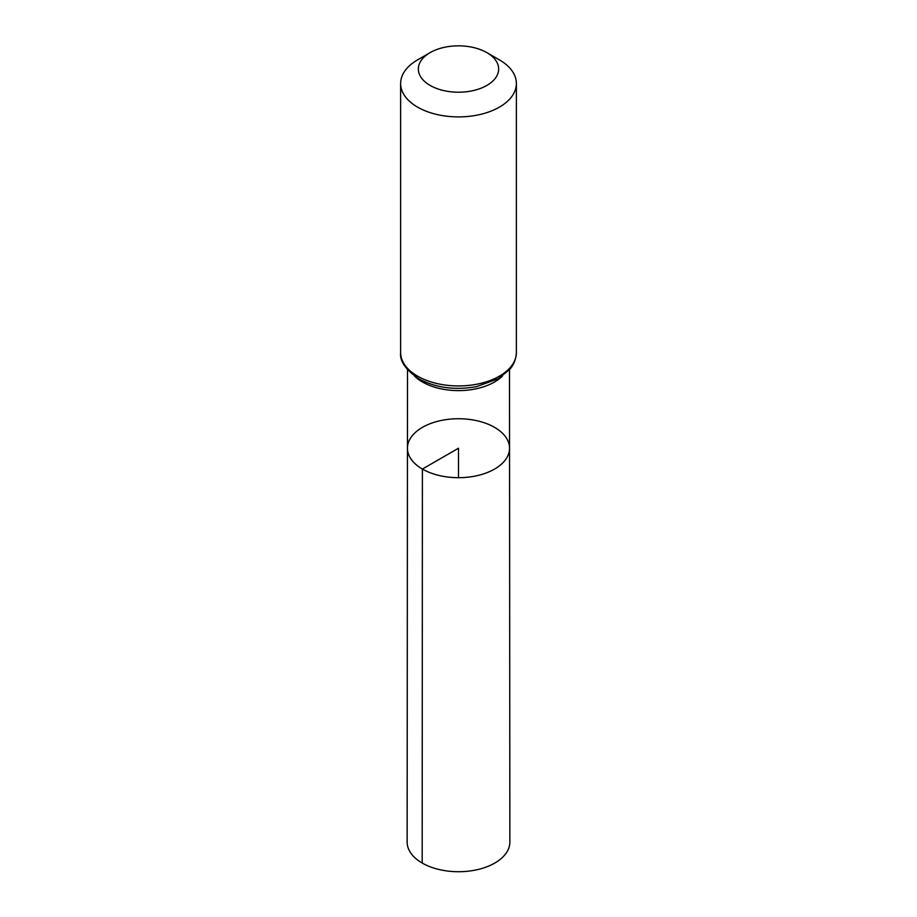 <?xml version="1.0" encoding="UTF-8"?>
<svg xmlns="http://www.w3.org/2000/svg" width="917" height="917" viewBox="0 0 917 917"><rect width="100%" height="100%" fill="white"/><g stroke="black" fill="none" stroke-linecap="round" stroke-linejoin="round"><path stroke-width="1.38" d="M422.393 469.057A51.054 29.482 180 0 1 407.446 448.207A51.054 29.482 180 0 1 458.5 418.737A51.054 29.482 180 0 1 509.554 448.207A51.054 29.482 180 0 1 478.055 475.442A51.054 29.482 180 0 1 422.393 469.057A51.054 29.482 180 0 1 407.446 448.207L407.137 842.058A51.363 29.653 180 0 0 422.187 863.035A51.363 29.653 180 0 0 478.17 869.465A51.363 29.653 180 0 0 509.863 842.058L509.554 448.207A51.054 29.482 180 0 1 478.055 475.442A51.054 29.482 180 0 1 422.393 469.057M430.107 85.419A40.142 23.177 180 0 1 430.107 52.636A40.142 23.177 180 0 1 486.893 52.636A40.142 23.177 180 0 1 486.893 85.419A40.142 23.177 180 0 1 430.107 85.419M486.893 52.636L499.421 59.88A57.874 33.413 180 0 1 516.374 83.504A57.874 33.413 180 0 1 480.646 114.361A57.874 33.413 180 0 1 417.579 107.129A57.874 33.413 180 0 1 400.626 83.504A57.874 33.413 180 0 1 417.579 59.88L430.107 52.636M458.5 477.688L458.5 448.218L422.393 469.057L422.187 863.035M502.505 376.05A50.997 29.436 180 0 1 422.439 381.988A50.997 29.436 180 0 1 414.495 376.05M417.579 376.153A57.874 33.413 180 0 1 400.626 352.529C399.594 360.989 405.646 369.746 418.782 378.801C435.644 387.811 454.843 390.436 476.393 386.676L498.47 378.664L509.967 369.173C511.101 367.797 515.824 362.639 516.374 352.529A57.874 33.413 180 0 1 480.646 383.398A57.874 33.413 180 0 1 417.579 376.153M407.503 369.723L407.446 448.207M509.497 369.723L509.554 448.207M400.626 83.504L400.626 352.529M516.374 83.504L516.374 352.529"/></g></svg>
